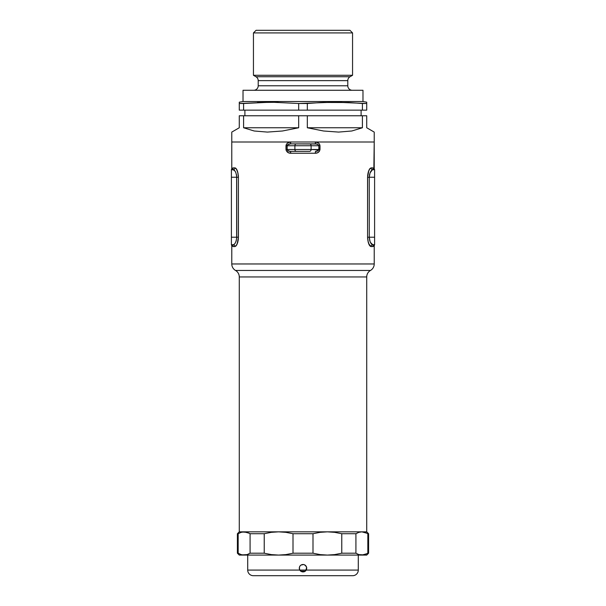 <?xml version="1.0" encoding="UTF-8"?>
<svg xmlns="http://www.w3.org/2000/svg" width="606" height="606" viewBox="0 0 606 606"><rect width="100%" height="100%" fill="white"/><g stroke="black" fill="none" stroke-linecap="round" stroke-linejoin="round"><path stroke-width="0.91" d="M373.652 246.347L374.22 245.839L374.22 263.966A7.499 7.499 0 0 1 370.471 270.458A7.499 7.499 0 0 0 366.721 276.95L239.279 276.95L239.279 531.841L366.721 531.841L366.721 276.95A7.499 7.499 0 0 1 370.471 270.458L235.529 270.458A7.499 7.499 0 0 1 239.279 276.95A7.499 7.499 0 0 0 235.529 270.458L370.471 270.458A7.499 7.499 0 0 0 374.22 263.966L231.78 263.966A7.499 7.499 0 0 0 235.529 270.458A7.499 7.499 0 0 1 231.78 263.966L374.22 263.966L374.22 245.839L372.758 246.589L371.084 246.589L369.918 245.885L368.289 242.491L367.577 237.211L367.66 175.376L368.289 171.975L369.918 168.574L371.084 167.87L372.758 167.87L374.22 168.619L374.22 142.001L315.203 142.001L318.362 142.948L319.529 144.137L320.006 145.751L319.529 151.114L317.635 152.72L315.203 153.25L290.797 153.25L288.365 152.72L286.123 150.341L286.123 144.917L287.638 142.948L290.797 142.001L231.78 142.001L231.78 168.619L233.242 167.87L234.916 167.87L236.082 168.574L237.711 171.968L238.423 177.24L238.34 239.075L237.711 242.476L236.082 245.877L234.916 246.589L233.242 246.589L231.78 245.839L231.78 263.966L231.803 245.869M369.918 245.877L371.084 246.589C369.175 246.089 368.001 242.961 367.577 237.211L367.66 239.075M367.91 240.855L369.327 245.029M238.09 240.862L238.423 237.211L237.158 244.044M236.295 245.619L234.916 246.589A1.871 1.795 90 0 0 233.121 244.71L231.401 244.71L233.121 244.71A1.871 1.795 -90 0 1 234.916 246.589L236.666 245.036L237.711 242.491M236.082 168.574L235.484 168.044M238.09 173.596L236.673 169.422M236.628 238.764L236.628 175.695L236.719 177.24L238.423 177.24L238.34 175.376M232.348 168.104L231.78 168.619L231.78 142.001L374.22 142.001L373.857 168.241M231.803 168.589L231.401 169.741L233.696 169.877L231.401 169.741L231.401 244.71L231.401 237.211L236.719 237.211L231.401 237.211L231.401 177.24L236.719 177.24L231.401 177.24L231.401 169.741A1.871 1.833 90 0 0 233.242 167.87L234.916 167.87C236.825 168.37 237.999 171.49 238.423 177.24L238.423 237.211L236.719 237.211L238.423 237.211L237.241 243.847M367.91 173.589L367.577 177.24L368.842 170.407M374.22 245.839L374.599 244.71A1.871 1.833 -90 0 0 372.758 246.589A1.871 1.833 90 0 1 374.569 244.71L372.879 244.71L374.599 244.71L374.599 169.741L372.879 169.741A1.871 1.795 90 0 1 371.084 167.87L369.334 169.422L368.289 171.968M372.319 130.994L374.22 132.085L374.22 142.001L231.78 142.001L231.78 132.085L231.78 142.001L374.22 142.001L374.22 132.085L366.721 127.76L366.721 115.761L362.411 115.761L362.411 127.76L351.813 130.994L338.61 132.085L323.513 130.994L307.318 127.76L307.318 115.761L298.682 115.761L298.682 127.76L282.487 130.994L267.39 132.085L254.187 130.994L243.589 127.76L243.589 115.761L239.279 115.761L239.279 127.76L231.78 132.085L239.279 127.76L239.279 115.761L298.682 115.761L298.682 127.76L243.589 127.76L243.589 115.761L362.411 115.761L362.411 127.76L307.318 127.76L307.318 115.761L366.721 115.761L366.721 127.76L372.319 130.994L366.721 127.76M369.705 168.839L371.084 167.87A1.871 1.795 -90 0 0 372.879 169.741L374.599 169.741A1.871 1.833 90 0 1 372.758 167.87L374.22 168.619L374.599 169.741L374.599 177.24L369.281 177.24L374.599 177.24L374.599 237.211L369.281 237.211L374.599 237.211L374.599 244.71M372.304 169.877L370.039 172.952L369.281 177.24L369.281 237.211L370.039 241.514L371.107 243.514L372.879 244.71L372.304 244.574M369.372 238.756L369.281 237.211L367.577 237.211L367.577 177.24L369.281 177.232M370.039 241.506L369.592 240.029M372.751 244.703L370.471 242.491M371.705 244.165L370.955 243.294M371.107 170.945L371.705 170.286M370.039 172.945L370.683 171.581M369.372 175.702L369.698 173.99M236.628 175.695L236.408 174.422M235.961 172.945L235.529 171.968M233.249 169.748L235.045 171.157M234.893 243.514L235.317 242.877M235.961 241.514L235.461 242.62L235.961 241.514M235.961 241.506L236.302 240.468M233.696 244.574L234.295 244.165M234.295 170.286L233.696 169.877M239.279 531.841L239.279 276.95L366.721 276.95L366.721 531.841L239.279 531.841L247.119 532.326L250.081 533.719L264.231 533.719L271.374 532.326L278.616 531.841L239.279 531.841L237.4 533.719L237.4 553.21L237.4 533.719L238.166 533.719L237.4 533.719M368.781 170.559L367.577 177.126M371.084 167.87L372.758 167.87A1.871 1.833 -90 0 0 374.591 169.741M372.879 169.741C370.955 170.059 369.758 172.559 369.281 177.24L367.577 177.24M369.281 177.24L369.281 237.211C369.758 241.9 370.955 244.4 372.879 244.71A1.871 1.795 -90 0 0 371.084 246.589A1.871 1.795 90 0 1 372.879 244.71M367.577 237.211L369.281 237.211M372.758 246.589L371.084 246.589L368.766 243.877M231.401 244.71A1.871 1.833 -90 0 1 233.242 246.589L231.78 245.839L231.401 244.71A1.871 1.833 90 0 1 233.242 246.589L234.916 246.589M233.121 244.71C235.045 244.392 236.242 241.892 236.719 237.211L236.719 177.24C236.242 172.559 235.045 170.059 233.121 169.741A1.871 1.795 90 0 0 234.916 167.87A1.871 1.795 -90 0 1 233.121 169.741M238.423 177.24L236.719 177.24M233.242 167.87A1.871 1.833 -90 0 1 231.401 169.741M236.295 168.839L234.916 167.87M318.779 149.811L311.113 149.5A1.871 1.621 90 0 1 309.492 151.379L290.471 151.379L309.492 151.379A1.871 1.621 -90 0 0 311.113 149.5L311.113 145.751L318.832 145.751L318.832 149.5L311.113 149.5L311.113 145.751L294.887 145.751L294.887 149.5L287.168 149.5L287.168 145.751L294.887 145.751L294.887 149.5L311.113 149.5L294.887 149.5A1.871 1.621 90 0 0 296.508 151.379A1.871 1.621 -90 0 1 294.887 149.5L287.168 149.5C287.592 150.75 288.691 151.371 290.471 151.379L290.797 153.25L290.471 151.379L289.244 151.235M316.756 144.016L290.471 143.88L287.653 144.789M318.832 145.751L320.006 145.751L318.832 145.751C318.408 144.501 317.309 143.88 315.529 143.88L309.492 143.88A1.871 1.621 90 0 1 311.113 145.751A1.871 1.621 -90 0 0 309.492 143.88L296.508 143.88A1.871 1.621 90 0 0 294.887 145.751L318.832 145.751L318.832 149.5L320.006 149.5L318.832 149.5C318.408 150.75 317.302 151.379 315.529 151.379L315.203 153.25L315.529 151.379L318.347 150.462M287.221 145.44L285.994 145.751C286.593 143.251 288.191 142.001 290.797 142.001L315.203 142.001L315.529 143.88L315.203 142.001C317.809 142.001 319.407 143.251 320.006 145.751L320.006 149.5C319.407 152 317.809 153.25 315.203 153.25L290.797 153.25C288.191 153.25 286.593 152 285.994 149.5L287.168 149.5L285.994 149.5L285.994 145.751L294.887 145.751A1.871 1.621 -90 0 1 296.508 143.88L290.471 143.88C288.698 143.88 287.592 144.501 287.168 145.751L287.168 149.5M290.797 142.001L290.471 143.88L290.797 142.001M244.9 110.141L244.9 115.761L244.9 110.141M361.1 115.761L361.1 110.141L361.1 115.761M352.556 32.921L349.927 30.3L256.073 30.3L253.444 32.921L352.556 32.921L253.444 32.921L253.444 75.28L255.959 76.735A4.5 4.5 0 0 1 258.209 80.628L258.209 85.779A4.5 4.5 0 0 1 253.709 90.279A4.5 4.5 0 0 0 258.209 85.779L347.791 85.779L347.791 80.628L258.209 80.628A4.5 4.5 0 0 0 255.959 76.735L350.041 76.735L352.556 75.28L253.444 75.28L352.556 75.28L352.556 32.921L352.556 75.28L350.041 76.735A4.5 4.5 0 0 0 347.791 80.628A4.5 4.5 0 0 1 350.041 76.735L255.959 76.735L253.444 75.28L253.444 32.921L256.073 30.3L349.927 30.3L352.556 32.921M366.721 102.179L362.979 101.52L243.021 101.52L239.279 102.179L239.279 103.505L271.14 102.179L298.682 103.505L334.86 102.179L366.721 103.505L366.721 102.179M362.979 101.52L362.979 90.279L243.021 90.279L243.021 101.52L362.979 101.52L362.979 90.279L243.021 90.279L243.021 101.52M352.291 90.279A4.5 4.5 0 0 1 347.791 85.779A4.5 4.5 0 0 0 352.291 90.279M322.68 102.452L348.632 102.528L362.411 103.505L362.411 110.141L366.721 110.141L366.721 103.505L362.411 103.505L362.411 110.141L307.318 110.141L307.318 103.505L298.682 103.505L298.682 110.141L307.318 110.141L307.318 103.505L321.089 102.528L341.746 102.27M243.589 103.505L239.279 103.505L239.279 110.141L243.589 110.141L243.589 103.505L271.14 102.179L298.682 103.505L298.682 110.141L243.589 110.141L243.589 103.505M239.279 103.505L239.279 110.141L366.721 110.141L366.721 103.505M362.411 103.505L348.632 102.528M347.791 80.628L258.209 80.628L258.209 85.779L347.791 85.779L347.791 80.628M278.025 102.27L257.368 102.528M307.318 127.76L362.411 127.76L351.813 130.994L338.61 132.085L323.513 130.994L307.318 127.76M243.589 127.76L298.682 127.76L282.487 130.994L267.39 132.085L254.187 130.994L243.589 127.76M305.25 571.2L300.75 571.2L305.25 571.2M306.091 566.087L306.75 568.201L306.462 566.769L306.75 568.201L306.25 570.079L299.75 570.079L306.25 570.079L304.871 571.45L303 571.95L301.121 571.45L299.75 570.079L247.71 570.079A5.621 5.621 0 0 0 253.331 575.7L352.669 575.7A5.621 5.621 0 0 0 358.29 570.079L306.25 570.079L358.29 570.079L358.29 555.081L358.29 570.079A5.621 5.621 0 0 1 352.669 575.7L253.331 575.7A5.621 5.621 0 0 1 247.71 570.079L299.75 570.079L299.25 568.201L299.909 566.087M364.873 532.326L367.834 533.719L367.834 553.21L368.599 553.21L361.873 555.081L366.721 555.081L358.881 554.604L355.919 553.21L355.919 533.719L341.769 533.719L341.769 553.21L355.919 553.21L341.769 553.21L334.626 554.604L327.384 555.081L361.873 555.081L327.384 555.081L320.157 554.604L312.999 553.21L312.999 533.719L293.001 533.719L293.001 553.21L312.999 553.21L293.001 553.21L285.858 554.604L278.616 555.081L327.384 555.081L244.127 555.081L241.135 554.604L238.166 553.21L241.127 554.604L238.166 553.21L238.166 533.719L241.127 532.326L244.127 531.841L327.384 531.841L334.618 532.326L341.769 533.719L355.919 533.719L358.873 532.326L361.873 531.841L358.881 532.326L361.873 531.841L368.599 533.719L367.834 533.719L367.834 553.21L364.873 554.604L361.873 555.081L358.881 554.604L355.919 553.21L355.919 533.719L358.873 532.326L361.873 531.841L327.384 531.841L366.721 531.841L368.599 533.719L366.721 531.841L361.873 531.841L364.865 532.326L367.834 533.719L364.873 532.326M244.104 555.081L247.119 554.604L239.279 555.081L237.4 553.21L238.166 553.21L237.4 553.21L239.279 555.081L278.616 555.081L271.382 554.604L264.231 553.21L264.231 533.719L250.081 533.719L250.081 553.21L264.231 553.21L250.081 553.21L247.127 554.604L244.127 555.081L247.119 554.604L250.081 553.21L250.081 533.719L247.119 532.326L250.081 533.719M361.873 555.081L365.1 554.528M244.127 555.081L241.135 554.604L238.166 553.21L238.166 533.719L241.127 532.326L244.127 531.841L240.9 532.401M249.301 533.265L244.127 531.841M293.001 533.719L312.999 533.719L320.142 532.326L327.384 531.841L278.616 531.841L285.843 532.326L293.001 533.719L293.001 553.21L285.858 554.604L278.616 555.081L271.382 554.604L264.231 553.21L264.231 533.719L271.374 532.326L278.616 531.841L285.843 532.326L293.001 533.719M312.999 553.21L312.999 533.719L320.142 532.326L327.384 531.841L334.618 532.326L341.769 533.719L341.769 553.21L334.626 554.604L327.384 555.081L320.157 554.604L312.999 553.21M299.856 566.163L300.962 565.057M300.887 565.11L303 564.451L301.568 564.739L303.735 564.527L305.113 565.11M305.038 565.057L306.144 566.163M247.71 555.081L247.71 570.079L247.71 555.081M306.674 567.474L305.644 570.86L306.621 569.17M304.909 571.428L302.03 571.822L303.977 571.822L305.651 570.852L304.871 571.45M304.053 571.799L302.03 571.822L299.75 570.079L302.03 571.822M300.425 570.92L299.75 570.079L299.326 567.474M304.439 564.739L306.462 566.769M300.917 565.087L303.735 564.527M299.538 566.769L300.349 565.549M299.319 568.898L299.75 570.079M304.439 571.663L304.879 571.45M306.25 570.079L305.644 570.86M316.521 151.28L317.483 151M287.653 150.462L289.971 151.349L288.517 151M318.347 144.789L316.029 143.902L317.483 144.251M289.479 143.97L288.517 144.251M366.721 555.081L368.599 553.21L368.599 533.719"/></g></svg>

